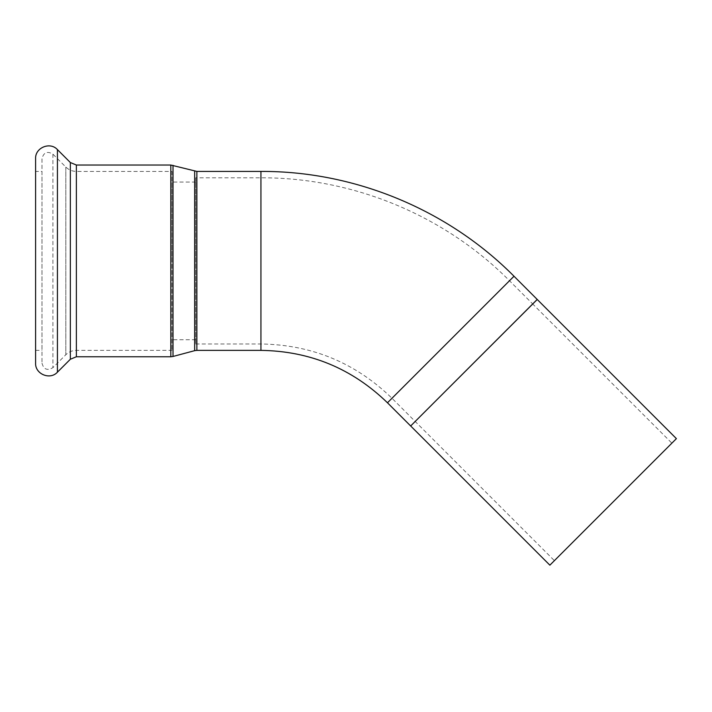<?xml version="1.0" encoding="UTF-8"?>
<svg xmlns="http://www.w3.org/2000/svg" width="712" height="712" viewBox="0 0 712 712"><rect width="100%" height="100%" fill="white"/><g stroke="black" fill="none" stroke-linecap="round" stroke-linejoin="round"><path stroke-width="0.53" stroke-dasharray="3.56 2.67" d="M171.939 171.423L171.939 350.366L171.939 171.423L76.38 171.423C72.286 171.361 68.77 169.901 65.833 167.053L52.902 154.121C47.286 150.855 43.646 152.359 41.99 158.643L41.99 363.147L41.99 158.643M171.939 260.895L171.939 182.067L171.939 260.895M195.755 260.895L195.755 182.067L195.755 260.895M195.755 177.804L195.755 343.985L195.755 177.804L260.939 177.804C353.09 177.43 444.591 215.327 509.489 280.75L532.692 303.953L415.185 421.459L532.692 303.953L415.23 421.486L532.718 303.997L671.879 443.158L554.39 560.647L671.879 443.158M410.664 425.981L537.213 299.432M410.708 426.007L537.24 299.476M549.869 565.168L676.4 438.637M35.6 363.147L35.6 158.643M41.99 171.423L41.99 350.366L41.99 171.423L35.6 171.423L35.6 350.366L35.6 171.423M514.011 276.238L387.47 402.778M450.74 339.508L509.489 280.75L450.74 339.508M194.67 350.66L194.67 171.12M196.877 171.414L196.877 350.375M173.016 165.317L173.016 356.463M260.939 171.414L260.939 350.375M170.818 356.757L170.818 165.033M76.38 356.757L76.38 165.033M260.939 177.804L260.939 343.985L260.939 177.804M57.423 372.18L57.423 149.6M70.355 359.248L70.355 162.532M76.38 171.423L76.38 350.366L76.38 171.423M65.833 167.053L65.833 354.727L65.833 167.053M52.902 154.121L52.902 367.659L52.902 154.121M195.755 182.067L171.939 182.067M195.755 339.722L171.939 339.722M195.755 343.985L260.939 343.985C311.812 344.733 355.493 362.826 391.983 398.257L554.39 560.647M41.99 363.147C43.654 369.421 47.286 370.934 52.902 367.659L65.833 354.727C68.77 351.879 72.286 350.42 76.38 350.366L171.939 350.366M35.6 350.366L41.99 350.366"/><path stroke-width="1.07" d="M537.213 299.432L410.664 425.981L387.47 402.778L514.011 276.238L537.24 299.476L410.664 425.981M537.24 299.476L676.4 438.637L613.139 501.907L549.869 565.168L410.708 426.007M57.423 149.6L57.423 372.18C50.098 380.342 35.013 374.085 35.6 363.147L35.6 158.643C35.013 147.695 50.098 141.448 57.423 149.6L70.355 162.532L76.38 165.033L170.818 165.033L196.877 171.414L260.939 171.414C354.772 171.031 447.937 209.622 514.011 276.238M194.67 171.12L194.67 350.66L196.877 350.375L196.877 171.414M194.67 350.66L173.016 356.463L173.016 165.317M196.877 350.375L260.939 350.375L260.939 171.414M170.818 165.033L170.818 356.757L173.016 356.463M76.38 165.033L76.38 356.757L170.818 356.757M70.355 162.532L70.355 359.248L57.423 372.18M260.939 350.375C310.058 351.096 352.226 368.567 387.47 402.778M76.38 356.757L70.355 359.248"/></g></svg>
